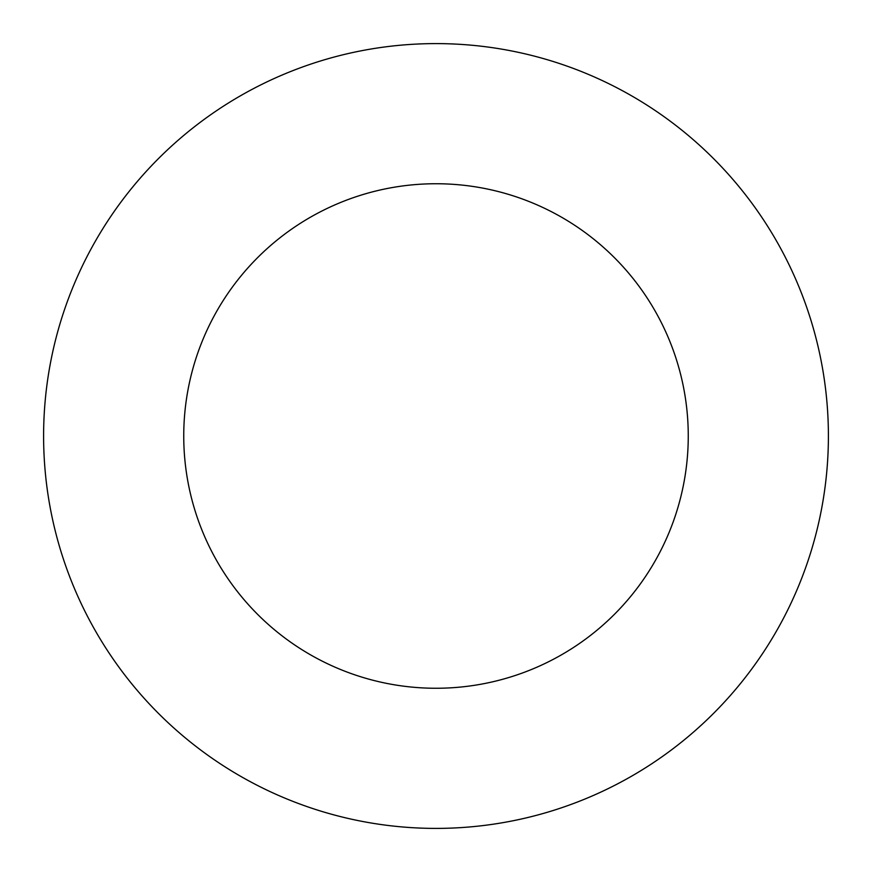 <?xml version="1.0" encoding="UTF-8"?>
<svg xmlns="http://www.w3.org/2000/svg" width="872" height="872" viewBox="0 0 872 872"><rect width="100%" height="100%" fill="white"/><g stroke="black" fill="none" stroke-linecap="round" stroke-linejoin="round"><path stroke-width="1.31" d="M688.259 436A252.259 252.259 0 0 0 436 183.741A252.259 252.259 0 0 0 183.741 436A252.259 252.259 0 0 0 436 688.259A252.259 252.259 0 0 0 688.259 436M828.4 436A392.4 392.4 0 0 0 436 43.6A392.4 392.4 0 0 0 43.6 436A392.4 392.4 0 0 0 436 828.4A392.4 392.4 0 0 0 828.4 436"/></g></svg>
